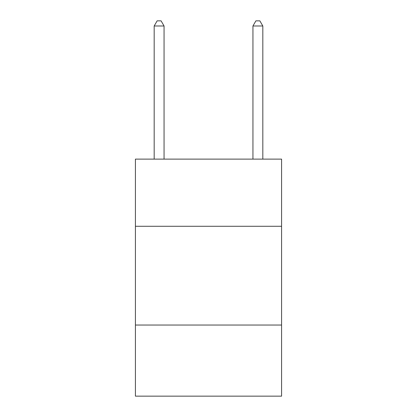 <?xml version="1.0" encoding="UTF-8"?>
<svg xmlns="http://www.w3.org/2000/svg" width="417" height="417" viewBox="0 0 417 417"><rect width="100%" height="100%" fill="white"/><g stroke="black" fill="none" stroke-linecap="round" stroke-linejoin="round"><path stroke-width="0.63" d="M281.584 226.28L281.584 159.117L135.416 159.117L135.416 226.28L281.584 226.28L281.584 396.15L135.416 396.15L135.416 226.28M281.584 325.041L135.416 325.041M164.058 159.117L164.058 25.984L154.181 25.984L154.181 159.117M154.181 25.984L157.141 20.85L161.092 20.85L164.058 25.984M262.819 159.117L262.819 25.984L252.942 25.984L252.942 159.117M252.942 25.984L255.908 20.85L259.859 20.85L262.819 25.984"/></g></svg>
